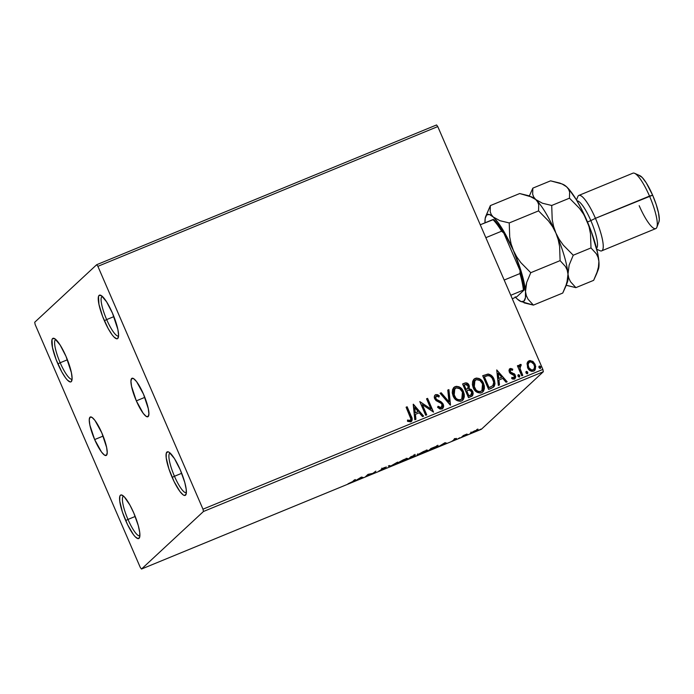 <?xml version="1.0" encoding="UTF-8"?>
<svg xmlns="http://www.w3.org/2000/svg" width="694" height="694" viewBox="0 0 694 694"><rect width="100%" height="100%" fill="white"/><g stroke="black" fill="none" stroke-linecap="round" stroke-linejoin="round"><path stroke-width="1.04" d="M94.653 439.562L103.128 436.084L94.653 439.562L89.882 425.127L89.257 419.922L90.003 417.198L91.998 417.372L94.948 420.417L101.827 432.909A20.811 4.598 67.6 0 1 106.156 455.481A20.811 4.598 67.6 0 1 94.653 439.562A20.811 4.598 67.6 0 1 90.324 416.99A20.811 4.598 67.6 0 1 101.827 432.909L106.598 447.344L107.223 452.549L106.477 455.273L104.473 455.099L101.524 452.054L94.653 439.562M136.336 400.854L144.812 397.367L136.336 400.854L131.565 386.419L130.94 381.214L131.687 378.49L133.682 378.664L136.631 381.709L143.511 394.192A20.811 4.598 67.6 0 1 147.839 416.773A20.811 4.598 67.6 0 1 136.336 400.854A20.811 4.598 67.6 0 1 132.007 378.273A20.811 4.598 67.6 0 1 143.511 394.192L148.282 408.627L148.906 413.841L148.16 416.565L146.165 416.383L143.216 413.338L136.336 400.854M55.806 339.496A21.41 4.728 -112.4 0 0 60.178 362.754L57.88 363.89A23.553 5.205 67.6 0 1 54.306 338.455A23.553 5.205 67.6 0 1 65.999 356.352L71.404 372.687L72.107 378.586L71.265 381.665L70.294 381.986L67.439 380.13L65.661 378.022L61.757 371.845L56.145 359.613L52.475 347.555L52.007 339.73L52.614 338.577L54.878 338.776L60.135 345.022L65.999 356.352A23.553 5.205 67.6 0 1 71.751 380.885A23.553 5.205 67.6 0 1 57.88 363.89L60.178 362.754A21.41 4.728 67.6 0 1 55.728 339.531A21.41 4.728 67.6 0 1 55.806 339.496M67.413 359.778L60.178 362.754L67.413 359.778M123.61 496.175A21.41 4.728 -112.4 0 0 127.982 519.433L125.683 520.569A23.553 5.205 67.6 0 1 122.109 495.143A23.553 5.205 67.6 0 1 133.795 513.031L138.297 525.636L139.746 532.619L139.676 537.199L138.089 538.665L135.235 536.809L133.465 534.701L127.583 524.699L122.422 512.042L119.732 500.981L119.802 496.41L120.418 495.256L121.389 494.935L124.243 496.791L129.925 505.076L133.795 513.031A23.553 5.205 67.6 0 1 139.555 537.564A23.553 5.205 67.6 0 1 125.683 520.569L127.982 519.433A21.41 4.728 67.6 0 1 123.532 496.21A21.41 4.728 67.6 0 1 123.61 496.175M135.209 516.457L127.982 519.433L135.209 516.457M170.082 453.017A21.41 4.728 -112.4 0 0 174.463 476.266L172.164 477.403A23.553 5.205 67.6 0 1 168.59 451.976A23.553 5.205 67.6 0 1 180.275 469.873L184.778 482.469L186.226 489.452L186.157 494.033L184.569 495.499L183.277 494.987L179.946 491.534L174.064 481.532L168.902 468.875L166.213 457.814L166.282 453.243L167.87 451.768L169.163 452.288L174.42 458.534L180.275 469.873A23.553 5.205 67.6 0 1 186.035 494.406A23.553 5.205 67.6 0 1 172.164 477.403L174.463 476.266A21.41 4.728 67.6 0 1 170.013 453.043A21.41 4.728 67.6 0 1 170.082 453.017M181.689 473.299L174.463 476.266L181.689 473.299M102.287 296.338A21.41 4.728 -112.4 0 0 106.659 319.587L104.36 320.723A23.553 5.205 67.6 0 1 100.786 295.297A23.553 5.205 67.6 0 1 112.48 313.185L117.885 329.529L118.587 335.419L117.746 338.499L116.774 338.819L113.92 336.963L112.142 334.855L108.238 328.687L102.617 316.447L98.956 304.388L98.487 296.564L99.095 295.41L101.359 295.609L106.616 301.855L112.48 313.185A23.553 5.205 67.6 0 1 118.232 337.726A23.553 5.205 67.6 0 1 104.36 320.723L106.659 319.587A21.41 4.728 67.6 0 1 102.209 296.364A21.41 4.728 67.6 0 1 102.287 296.338M113.894 316.62L106.659 319.587L113.894 316.62M203.463 511.487L543.341 371.732L481.367 429.282L141.489 569.045L203.463 511.487L202.978 509.188L97.889 266.331L437.767 126.577L542.864 369.425L202.978 509.188L97.889 266.331L96.674 264.718L34.7 322.268L35.177 324.575L140.275 567.423L141.489 569.045L203.463 511.487L202.978 509.188L542.864 369.425L437.767 126.577L436.552 124.955L96.674 264.718L34.7 322.268L35.177 324.575L140.275 567.423L141.489 569.045L481.367 429.282L543.341 371.732L542.864 369.425L543.341 371.732L203.463 511.487M470.367 433.125L473.213 432.457L477.654 429.786L470.957 432.709L470.653 433.342L473.655 432.275L478.114 429.855L474.306 431.009L470.246 433.334M461.458 437.281L466.949 434.054L463.349 435.528L461.458 437.281L466.949 434.054L463.349 435.528L461.458 437.281M456.175 438.461L453.642 439.796L455.542 439.51L452.15 440.994L456.461 439.163L454.717 439.328L456.331 438.391L453.694 439.727L455.724 439.38L452.15 440.994L456.773 438.938L454.744 439.293L456.175 438.461M437.931 446.303L437.931 446.303C438.617 445.739 438.009 445.782 436.11 446.416L430.939 448.489L428.354 450.892L434.557 448.263L437.992 445.912L430.939 448.489L428.354 450.892L437.931 446.303L437.801 445.192M414.882 456.053L413.364 456.218L415.151 455.117L410.839 456.756L408.254 459.159L414.882 456.053L413.407 456.314L415.168 455.117L410.839 456.756L408.254 459.159L414.96 455.915M390.054 466.637L397.142 462.386L390.765 466.021L389.438 465.553L388.302 466.021L390.054 466.637L389.178 465.665L390.228 466.568L397.142 462.386L390.765 466.021L389.438 465.553L388.302 466.021L390.054 466.637M366.484 476.327L368.41 474.549L373.242 473.551L375.827 471.157L372.86 473.369L368.028 474.358L365.443 476.761L368.41 474.549L373.242 473.551L375.827 471.157L372.86 473.369L368.028 474.358L365.443 476.761L366.484 476.327M352.621 481.584L347.998 483.813L352.795 481.827L355.38 479.563L354.339 479.988L352.621 481.584L347.998 483.813L353.636 481.185L355.38 479.563L354.339 479.988L352.621 481.584M361.444 477.064L354.53 481.246L363.37 477.611L361.444 477.064L354.53 481.246L363.37 477.611L361.444 477.064M384.97 468.407L382.238 468.788L386.376 467.01L384.198 467.678L381.18 469.231L383.929 468.823L378.941 470.948L384.554 468.702L384.936 468.233L382.238 468.788L386.376 467.01L383.565 467.947L381.11 469.361L383.808 468.927L378.941 470.948L384.97 468.407L384.71 467.487L385.049 468.276M397.055 463.098C396.274 463.8 397.558 463.505 400.924 462.204L407.465 458.812C408.28 458.092 406.979 458.396 403.561 459.714L397.063 463.445L405.339 460.139L407.647 458.5L404.741 459.246L396.873 463.384M417.155 454.83C416.374 455.533 417.667 455.238 421.024 453.937L427.565 450.545C428.38 449.825 427.079 450.128 423.661 451.447L416.99 455.143L425.448 451.872L427.747 450.233L424.841 450.979L416.973 455.117M444.975 442.72L438.061 446.901L446.901 443.266L444.975 442.72L438.061 446.901L446.901 443.266L444.975 442.72M458.344 438.461L459.003 438.304M466.316 435.181L466.967 435.025M479.32 429.838L479.97 429.681M527.024 363.578L527.995 368.419L529.956 370.57L531.717 371.351L533.599 371.134L535.065 369.971L535.725 366.267L533.434 361.895L529.999 360.533L528.325 361.227L527.266 362.693L527.553 367.551C528.759 370.405 530.771 371.602 533.599 371.134L534.614 370.492L535.178 364.411L532.628 361.262L529.114 360.767L527.024 363.578M519.702 364.766L518.93 366.97L518.444 365.365L517.403 365.79L521.741 375.81L522.773 375.376L519.919 368.132L519.91 366.632L521.081 365.729L521.116 364.463L519.624 364.853L519.077 366.84L518.444 365.365L517.403 365.79L521.741 375.81L522.773 375.376L519.997 368.505L521.116 364.463L519.771 364.697M509.5 368.991L510.116 368.575L508.945 370.57L509.7 372.782L513.681 374.855L514.445 376.001L514.037 377.692L511.886 377.371L511.695 378.542L513.005 379.141L514.887 378.759L515.711 376.825L514.939 374.465L511.105 372.461L510.211 371.299L510.506 369.902L512.502 370.284L512.745 369.173L510.793 368.462L509.969 368.714L512.597 369.312L509.57 368.922M491.777 388.128L494.301 386.237L494.987 383.765L494.527 380.546L492.619 376.799L491.022 375.168L488.437 374.066L482.703 375.706L488.637 389.421L493.703 386.957L494.059 379.314C493 376.443 491.04 374.682 488.177 374.04L482.703 375.706L488.637 389.421L491.777 388.128M468.528 397.688L472.675 395.415L473.195 393.611L472.735 391.373L471.313 389.481L469.092 388.744L469.378 386.159L467.843 383.556L465.874 382.828L462.594 383.973L468.528 397.688L472.232 395.944L472.735 391.373L469.092 388.744L469.092 385.309C468.138 383.157 466.611 382.446 464.512 383.192L462.594 383.973L468.528 397.688M450.337 405.166L448.905 389.603L447.777 390.071L448.992 401.826L441.202 392.778L440.065 393.238L450.51 405.096L448.905 389.603L447.777 390.071L448.992 401.826L441.202 392.778L440.065 393.238L450.337 405.166M426.767 414.865L422.351 404.663L433.524 412.08L427.591 398.373L426.55 398.798L430.974 409.026L419.792 401.574L425.726 415.29L426.767 414.865L422.351 404.663L433.524 412.08L427.591 398.373L426.55 398.798L430.974 409.026L419.792 401.574L425.726 415.29L426.767 414.865M410.753 421.857C412.505 420.295 412.644 418.361 411.143 416.036L407.144 406.779L406.103 407.204L410.917 419.055L410.137 420.46L407.586 420.052L407.517 421.327L410.753 421.857L411.932 420.79L412.193 419.185L407.144 406.779L406.103 407.204L410.05 416.331C411.091 417.875 411.117 419.254 410.137 420.46L407.586 420.052L407.517 421.327L411.325 421.544M413.208 404.29L414.804 419.775L415.94 419.315L415.428 414.344L419.219 412.783L422.516 416.608L423.644 416.14L413.381 404.212L414.804 419.775L415.94 419.315L415.428 414.344L419.219 412.783L422.516 416.608L423.644 416.14L413.208 404.29M435.051 395.068L435.745 394.6C434.271 395.632 433.932 397.029 434.713 398.798L436.153 400.664L441.193 403.361L442.113 404.567L441.08 407.803L439.38 407.525L437.975 406.389L441.228 407.673L438.122 406.259L437.576 407.3L442.225 408.896L443.501 406.918L442.841 403.544L440.863 401.609L436.691 399.527L435.615 397.992L436.049 396.17L437.047 395.936L438.912 397.029L439.363 395.849L437.688 394.713L435.745 394.6L434.539 395.858L434.505 398.226L435.927 400.473L440.89 403.127L442.199 404.784L442.312 406.337L441.427 407.569L440.352 407.734L438.122 406.259L437.576 407.3L440.1 409.096L442.494 408.723M453.113 396.022L456.4 400.186L460.148 401.34L462.013 400.733L463.41 399.371L464.286 396.899L464.26 394.244L463.193 391.069L461.232 388.319L459.003 386.784L456.383 386.315L453.989 387.33L452.575 389.516L452.262 392.891L453.113 396.022C454.752 399.944 457.519 401.609 461.423 401.019L462.733 400.186L463.479 391.676C461.84 387.694 459.046 386.02 455.099 386.645L453.885 387.426L453.113 396.022M473.213 387.755L476.5 391.919L480.248 393.082L482.113 392.466L483.518 391.104L484.386 388.631L484.36 385.977L483.302 382.802L481.332 380.052L479.112 378.516L476.492 378.048L474.089 379.063L472.675 381.249L472.371 384.623L473.213 387.755C474.861 391.676 477.628 393.342 481.523 392.761L482.833 391.919L483.588 383.418C481.94 379.427 479.146 377.753 475.208 378.377L473.985 379.158L473.213 387.755M496.739 369.937L498.344 385.43L499.472 384.962L498.96 380L502.76 378.438L506.047 382.255L507.175 381.795L496.739 369.937L498.344 385.43L499.472 384.962L498.96 380L502.76 378.438L506.047 382.255L507.175 381.795L496.739 369.937M518.097 374.916L518.028 376.191L518.965 377.024L519.711 376.721L519.659 375.289L518.6 374.647L517.915 375.35L518.028 376.191L519.459 376.981M526.069 371.637L526 372.921L526.937 373.745L527.839 373.051L527.631 372.01L526.572 371.368L525.887 372.071L526 372.921L527.431 373.702M539.065 366.293L538.995 367.568L539.932 368.401L540.678 368.098L540.626 366.666L539.576 366.024L538.882 366.727L538.995 367.568L540.426 368.358M411.299 421.57L412.045 419.323L410.995 416.174L411.395 421.475M407.439 420.191L410.388 420.312M409.989 420.59L407.872 420.347M411.95 418.794L411.802 418.265M411.533 417.502L411.273 416.834M413.216 404.359L423.453 416.227L413.234 404.35M415.281 414.483L415.784 419.376L415.281 414.483M414.57 407.699L415.116 412.895L418.022 411.698L415.116 412.895L414.717 407.56L418.17 411.559L415.264 412.757L414.57 407.699M419.818 401.644L430.974 409.026L419.818 401.644M426.576 398.868L427.591 398.373L433.351 412.149L427.443 398.512L426.576 398.868M422.204 404.802L426.584 414.934L422.204 404.802M441.783 407.274L441.228 407.673M435.745 394.6L439.215 395.988L435.745 394.6L435.129 394.99M436.196 396.153L435.58 398.451L436.344 396.014L438.912 397.029L439.363 395.849L438.842 396.968L439.215 395.988L437.541 394.851L435.832 394.66L434.678 395.476M435.884 396.326L436.344 396.014M437.125 399.822L435.58 398.451L436.977 399.961L438.998 400.664L437.125 399.822M441.913 409.044C443.613 407.855 444.03 406.224 443.162 404.16L438.851 400.802L443.162 404.16L442.572 408.653M442.364 408.835L443.431 406.354L442.286 403.101M442.286 403.11L436.153 399.319L435.398 397.801L435.901 396.309M440.117 393.298L441.202 392.778L448.992 401.826L441.054 392.908L440.117 393.298M447.786 390.141L448.905 389.603L450.354 405.157L448.758 389.742L447.786 390.141M453.807 387.495L454.952 386.784C458.899 386.159 461.692 387.833 463.332 391.815L462.664 400.256M458.873 386.931L456.236 386.454L453.468 387.833M462.395 400.49L464.008 397.688L464.113 394.383L462.733 390.601L460.035 387.59M457.042 386.437L456.236 386.454M461.909 398.85L460.382 399.857L458.552 399.952L456.617 399.067L454.483 396.69L453.329 391.52L455.143 388.406M454.735 388.709L454.006 395.727C455.307 398.868 457.511 400.212 460.625 399.77L460.773 399.631C457.658 400.074 455.455 398.729 454.154 395.589L454.804 388.64L455.758 388.033C458.908 387.59 461.137 388.952 462.438 392.101L461.796 398.981L460.625 399.77L461.727 399.05M471.746 396.352L473.048 393.75L472.328 390.974L470.662 389.291L468.944 388.883L469.231 386.298L467.695 383.687L465.726 382.967L462.629 384.042L464.364 383.331C466.463 382.585 467.99 383.288 468.944 385.448L468.944 388.883L472.735 391.373L472.163 396.014M472.952 394.504L473.013 392.986M470.116 389.056L469.534 388.926M467.695 383.687L467.105 383.27M470.003 395.502L471.391 394.643L468.814 395.988L466.758 390.757L469.005 390.019L471.703 391.798L470.983 394.99M467.834 388.423L467.01 389.048M466.533 389.265L466.004 389.481L466.533 389.265L466.004 389.481L464.243 384.953L465.327 384.511L468.068 385.76L467.808 388.475L466.533 389.265L467.73 388.545M466.151 389.351L464.095 385.092L466.004 389.481L464.243 384.953L466.142 384.303L467.635 385.014L468.346 387.087L467.982 388.284L466.151 389.351M468.962 395.849L466.611 390.896L468.814 395.988L466.758 390.757L469.43 390.019L471.261 391.052L471.963 392.891L471.547 394.478L468.962 395.849M473.907 379.228L475.06 378.516C478.999 377.892 481.792 379.566 483.44 383.548L482.764 391.989M478.981 378.664L476.344 378.187L473.568 379.566M482.504 392.223L484.108 389.421L484.212 386.116L482.833 382.333L480.135 379.323M477.142 378.169L476.344 378.187M482.018 390.592L480.231 391.668L477.646 391.347L475.182 389.317L473.907 386.957M473.733 386.445L473.62 382.42L475.243 380.147M474.843 380.442L474.106 387.46C475.407 390.601 477.619 391.945 480.734 391.503L480.881 391.364C477.767 391.806 475.555 390.462 474.254 387.321L474.913 380.373L475.858 379.765C479.007 379.323 481.237 380.685 482.547 383.843L481.905 390.713L480.734 391.503L481.827 390.783M493.295 387.313L494.649 385.187L494.796 382.602L493.911 379.453L492.081 376.443L488.29 374.196L482.729 375.775L488.029 374.179C490.892 374.821 492.853 376.573 493.911 379.453L493.634 387.026M494.779 384.545L494.839 383.903M487.587 374.179L487.145 374.222M492.671 385.769L488.914 387.72L490.181 387.122L489.062 387.582L484.351 376.686L487.778 375.584L490.181 376.157L492.237 378.247L493.738 382.325L492.818 385.63L488.914 387.72L484.204 376.825L488.914 387.72L484.204 376.825L488.194 375.558C490.545 375.983 492.159 377.38 493.018 379.739C494.076 381.83 494.007 383.799 492.818 385.63L492.61 385.829M496.748 370.006L506.984 381.874L496.748 370.006M498.812 380.139L499.316 385.023L498.812 380.139M498.11 373.346L498.648 378.542L501.554 377.354L498.648 378.542L498.257 373.207L501.701 377.215L498.795 378.412L498.11 373.346M510.567 369.919L510.151 371.68L510.715 369.781L512.502 370.284L512.745 369.173L512.398 370.223L512.597 369.312L511.331 368.714L509.205 369.303M510.94 372.348L510.298 371.542L510.793 372.487L512.424 372.956L510.94 372.348M514.349 373.814L512.276 373.094L514.349 373.814L515.217 375.367L514.349 373.814M510.116 368.575L509.275 372.019L510.281 373.424L514.341 375.706L513.768 377.84L511.886 377.371L511.695 378.542L515.009 378.655M514.419 379.019L515.217 375.367L514.271 379.158M514.74 378.889L515.512 377.51L515.217 375.367L513.985 373.797L510.593 372.314L510.012 371.195L510.359 370.041M515.564 376.963L515.408 375.879M518.401 374.699L519.606 375.619L518.019 374.977M519.39 376.981L519.754 375.48L519.242 377.12M519.424 377.007L519.511 375.428L518.071 374.942M520.17 364.445L521.116 364.463L520.934 365.712L520.968 364.593L519.476 364.992M520.387 365.877L519.849 368.644L522.599 375.454L519.901 368.87L520.222 365.972M526.373 371.42L527.579 372.34L525.991 371.698M527.362 373.702L527.579 372.34L527.214 373.84M527.397 373.736L527.483 372.149L526.035 371.663M528.047 361.47L529.114 360.767L532.628 361.262L535.178 364.411L534.545 370.561M534.007 362.806L530.771 360.689L527.839 361.669M534.276 370.796L535.091 369.841M535.352 369.234L535.577 366.406L534.571 363.63M533.99 369.147L533.235 369.885M529.496 362.138C527.83 363.448 527.483 365.157 528.446 367.265L528.446 367.265C529.314 369.408 530.806 370.336 532.914 370.041L533.061 369.911C530.953 370.197 529.461 369.269 528.594 367.126C527.631 365.018 527.978 363.309 529.643 361.999C531.769 361.756 533.261 362.702 534.146 364.844C535.109 366.953 534.744 368.635 533.061 369.911L531.509 370.162L529.175 368.523L528.021 365.868L528.429 363.057M533.591 369.616L531.656 370.032L528.923 367.777L528.099 364.714L529.036 362.372L531.066 361.904L533.816 364.194L534.632 366.953L533.669 369.538M528.915 362.485L529.643 361.999M539.368 366.076L540.583 366.996L538.986 366.354M540.357 368.358L540.583 366.996L540.21 368.497M540.392 368.384L540.479 366.805L539.038 366.319M418.17 411.559L415.264 412.757L414.717 407.56L418.17 411.559M462.438 392.101L463.176 395.242L462.855 397.35L461.684 399.085L459.758 399.883L457.693 399.475L455.932 398.252L453.52 393.524L453.885 389.959L456.262 387.868L459.81 388.727L462.438 392.101M482.547 383.843L483.276 386.983L482.963 389.082L481.783 390.817L479.858 391.616L477.793 391.208L476.041 389.985L473.629 385.257L473.985 381.691L476.362 379.601L479.918 380.459L482.547 383.843M501.701 377.215L498.795 378.412L498.257 373.207L501.701 377.215M118.57 335.931A21.41 4.728 67.6 0 1 118.492 335.965A21.41 4.728 67.6 0 1 106.659 319.587A21.41 4.728 -112.4 0 0 118.57 335.931M186.365 492.61A21.41 4.728 67.6 0 1 186.296 492.645A21.41 4.728 67.6 0 1 174.463 476.266A21.41 4.728 -112.4 0 0 186.365 492.61M139.884 535.777A21.41 4.728 67.6 0 1 139.815 535.811A21.41 4.728 67.6 0 1 127.982 519.433A21.41 4.728 -112.4 0 0 139.884 535.777M72.089 379.098A21.41 4.728 67.6 0 1 72.011 379.132A21.41 4.728 67.6 0 1 60.178 362.754A21.41 4.728 -112.4 0 0 72.089 379.098M96.674 264.718L436.552 124.955L437.767 126.577L97.889 266.331L96.674 264.718M362.155 477.186L362.233 478.079L361.348 477.125L362.155 477.186M360.906 477.611L361.496 477.819L361.227 477.194L361.496 477.819L358.59 479.016L360.828 477.437L361.496 477.819L358.59 479.016L360.906 477.611M389.959 465.743L390.228 466.568L389.959 465.743M403.335 459.94L406.424 459.237L401.158 461.97L398.096 462.672L403.292 459.827L406.571 458.986L404.732 460.304L397.957 462.915L403.335 459.94M406.233 458.222L406.424 459.237M415.22 455.281L414.969 454.362M411.611 456.574L414.179 455.715L410.779 457.346L411.559 456.461L414.231 455.62L410.779 457.346L411.611 456.574M410.518 457.589L413.841 456.479L409.555 458.482L410.354 457.207L413.893 456.383L409.555 458.482L410.518 457.589M413.902 454.848L414.179 455.715M423.444 451.673L426.532 450.97L421.258 453.703L418.196 454.405L423.392 451.56L426.671 450.718L424.832 452.037L418.057 454.648L423.444 451.673M426.342 449.955L426.532 450.97M429.664 450.215L431.659 448.194L436.89 446.728L429.664 450.215L431.711 448.307L437.047 446.45L429.664 450.215M445.695 442.841L445.765 443.726L444.88 442.781L445.695 442.841M444.438 443.266L445.028 443.466L444.759 442.85L445.028 443.466L442.121 444.663L444.36 443.093L445.028 443.466L442.121 444.663L444.438 443.266M460.079 437.749L459.428 437.905M468.051 434.47L467.4 434.626M474.93 430.861L476.952 430.419L471.408 432.7L474.887 430.766L476.969 430.219L475.824 431.139L471.313 432.865L474.93 430.861M476.717 429.473L476.952 430.419M470.966 432.076L471.408 432.7M481.055 429.126L480.395 429.282M397.61 462.117L398.096 462.672M413.555 455.602L413.841 456.479M417.71 453.859L418.196 454.405M436.726 445.687L436.89 446.728M493.59 219.521L480.265 224.769L492.879 219.582A44.963 9.933 67.6 0 1 501.623 231.189L503.809 233.097L520.084 270.695L519.953 273.557L504.182 280.046L519.953 273.557A44.963 9.933 67.6 0 1 523.389 290.083L524.1 290.023L517.021 296.607L512.293 298.784L517.021 296.607L524.1 290.023A43.679 9.647 -112.4 0 0 520.084 270.695L523.675 286.006L524.1 290.023L523.389 290.083A44.963 9.933 -112.4 0 0 519.953 273.557L520.084 270.695L503.809 233.097A43.679 9.647 -112.4 0 0 493.59 219.521L501.059 228.664L503.809 233.097L501.623 231.189A44.963 9.933 -112.4 0 0 492.879 219.582L493.59 219.521M485.843 237.678L501.623 231.189L485.843 237.678M510.775 295.28L523.389 290.083L510.775 295.28M596.753 249.241L599.989 250.69A29.972 6.619 -112.4 0 0 595.443 218.324A29.972 6.619 67.6 0 1 601.672 250.846L655.743 228.612A29.972 6.619 -112.4 0 0 649.515 196.09L595.443 218.324L652.638 195.188A25.695 5.673 -112.4 0 0 639.885 175.669L634.637 173.318A29.972 6.619 67.6 0 1 649.515 196.09A29.972 6.619 -112.4 0 0 632.945 173.17L578.874 195.404A29.972 6.619 67.6 0 1 595.443 218.324L590.837 220.597A25.695 5.673 67.6 0 1 596.51 248.279A25.695 5.673 -112.4 0 0 590.837 220.597L587.497 221.976L590.837 220.597A25.695 5.673 -112.4 0 0 577.018 200.861A25.695 5.673 67.6 0 1 590.837 220.597L595.443 218.324A29.972 6.619 -112.4 0 0 577.79 196.697L576.506 200.002M531.196 196.671L535.699 199.508L537.677 201.945L538.718 204.713L538.57 210.881L548.52 220.996L552.624 226.764L555.903 233.054L558.219 239.69L559.616 246.622L560.101 260.632L565.463 266.522L567.163 270.079L567.996 274.139L567.865 278.528L565.688 286.596L567.423 282.128A47.097 10.41 -112.4 0 0 567.996 274.139L566.851 283.213L562.747 293.05L533.408 305.108L528.047 299.218L526.347 295.67L525.514 291.61L525.644 287.221L526.659 282.536L530.763 272.699L560.101 260.632L565.463 266.522L567.163 270.079L567.996 274.139A47.097 10.41 -112.4 0 0 555.903 233.054L558.219 239.69L559.616 246.622L560.101 260.632L530.763 272.699L520.812 262.592L516.709 256.815L513.421 250.525L511.105 243.889L509.717 236.966L509.231 222.948L538.57 210.881L548.52 220.996L552.624 226.764L555.903 233.054A47.097 10.41 -112.4 0 0 535.699 199.508A47.097 10.41 -112.4 0 0 532.524 197.27L519.693 193.539L528.975 195.795L535.699 199.508L537.677 201.945L538.718 204.713L538.57 210.881L509.231 222.948L499.94 220.701L493.217 216.979L491.248 214.541L490.198 211.774L490.346 205.606L519.693 193.539L490.346 205.606L486.268 215.383M520.569 301.387L533.408 305.108L528.047 299.218L526.347 295.67L525.514 291.61A47.097 10.41 67.6 0 1 520.569 301.387A47.097 10.41 67.6 0 1 517.394 299.149L517.394 299.149A47.097 10.41 67.6 0 1 515.642 297.37M524.074 302.844L533.408 305.108L562.747 293.05L565.688 286.596M532.072 197.087L532.072 197.087A47.097 10.41 67.6 0 1 535.699 199.508L533.729 197.07L532.68 194.303L532.836 188.135L529.375 195.934L532.836 188.135L550.585 180.839L562.097 183.971L566.599 186.807L568.837 189.115L576.393 199.82L581.702 209.458L591.357 231.761L597.612 253.024L598.896 261.43L598.237 269.619M485.679 216.528L490.346 205.606L490.198 211.774L491.248 214.541L493.217 216.979L489.4 214.489L486.659 214.975L485.193 218.393L484.993 222.826A47.097 10.41 67.6 0 1 485.679 216.528A47.097 10.41 67.6 0 1 493.217 216.979L497.858 222.262L503.011 229.992L513.421 250.525L511.105 243.889L509.717 236.966L509.231 222.948L499.94 220.701L493.217 216.979A47.097 10.41 67.6 0 1 513.421 250.525L521.654 273.08L524.23 283.204L525.514 291.61L526.659 282.536L530.763 272.699L520.812 262.592L516.709 256.815L513.421 250.525A47.097 10.41 67.6 0 1 525.514 291.61L525.419 297.735L523.953 301.153L521.22 301.63L517.403 299.149M517.394 299.149L515.156 296.832M566.209 285.251L575.89 287.646L570.529 281.755L568.828 278.199L567.996 274.139L569.141 265.065L573.244 255.227L563.276 245.095L559.191 239.343L555.903 233.054A47.097 10.41 67.6 0 1 567.996 274.139L569.141 265.065L573.244 255.227L563.276 245.095L559.191 239.343L555.903 233.054L553.578 226.365L552.198 219.495L551.713 205.476L542.43 203.229L535.699 199.508A47.097 10.41 67.6 0 1 555.903 233.054L553.578 226.365L552.198 219.495L551.713 205.476L569.47 198.18L579.438 208.313L583.524 214.064L586.803 220.354A47.097 10.41 -112.4 0 0 566.599 186.807A47.097 10.41 -112.4 0 0 563.424 184.561L562.097 183.971M596.588 273.887L598.315 269.419A47.097 10.41 -112.4 0 0 598.896 261.43A47.097 10.41 -112.4 0 0 586.803 220.354L589.137 227.042L590.507 233.904L590.993 247.932L596.363 253.822L598.063 257.37L598.896 261.43L598.766 265.819L596.588 273.887L593.648 280.341L575.89 287.646L570.529 281.755L568.828 278.199L567.996 274.139A47.097 10.41 67.6 0 1 566.851 283.204M562.782 184.318L566.599 186.807L568.568 189.245L569.618 192.012L569.47 198.18L579.438 208.313L583.524 214.064L586.803 220.354L589.137 227.042L590.507 233.904L590.993 247.932L596.363 253.822L598.063 257.37L598.896 261.43L598.766 265.819M573.244 255.227L590.993 247.932L573.244 255.227M597.751 270.504L593.648 280.341L575.89 287.646L566.556 285.373M535.699 199.508L533.729 197.07L532.68 194.303L532.836 188.135L550.585 180.839L559.876 183.086L563.632 184.725L566.599 186.807L568.568 189.245L569.618 192.012L569.47 198.18L551.713 205.476L542.43 203.229L535.699 199.508M639.096 175.452L642.21 177.473L646.244 182.826L652.638 195.188L656.194 204.496L658.528 213.015L659.3 219.443L658.901 221.985M656.836 227.32L658.918 221.95A25.695 5.673 -112.4 0 0 652.638 195.188L649.515 196.09A29.972 6.619 67.6 0 1 656.836 227.32A29.972 6.619 67.6 0 1 639.183 205.684M383.982 468.754L383.643 467.964M382.186 468.866L381.847 468.086M454.717 439.345L454.379 438.565M455.758 439.319L455.42 438.539M466.29 435.225L465.952 434.444M478.123 429.786L477.784 428.996"/></g></svg>
